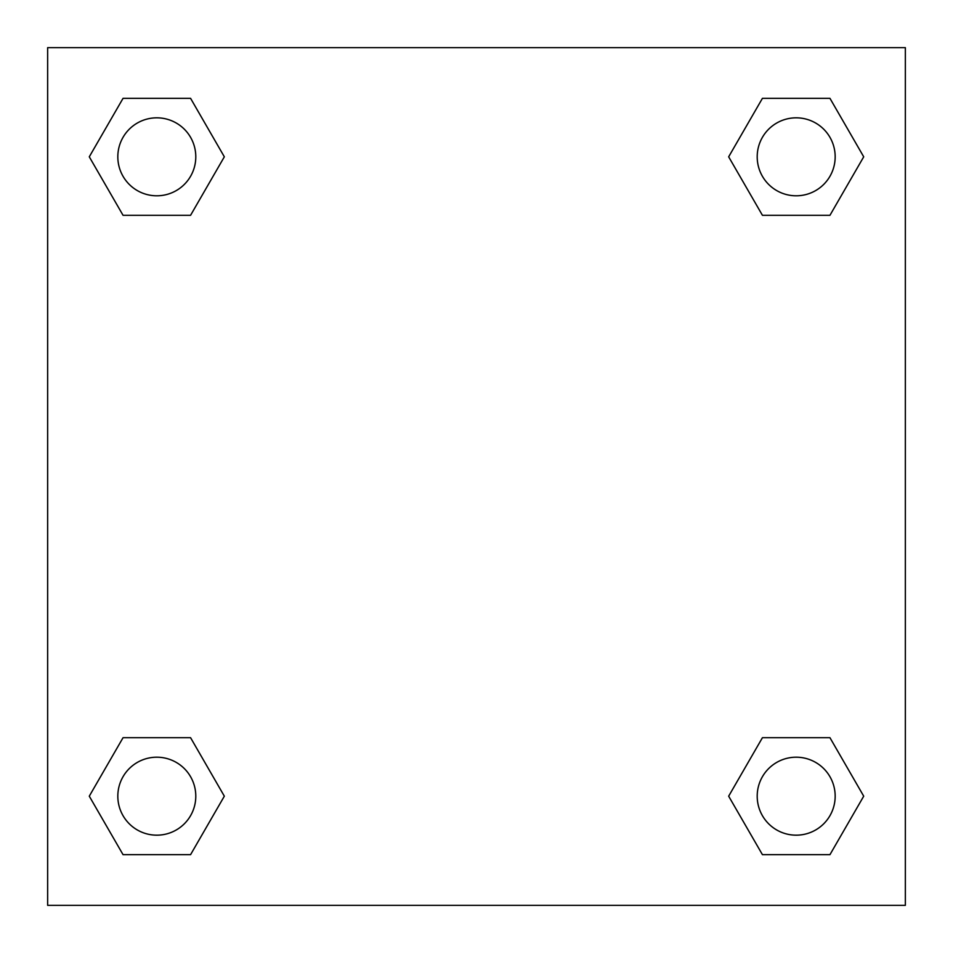 <?xml version="1.0" encoding="UTF-8"?>
<svg xmlns="http://www.w3.org/2000/svg" width="953" height="953" viewBox="0 0 953 953"><rect width="100%" height="100%" fill="white"/><g stroke="black" fill="none" stroke-linecap="round" stroke-linejoin="round"><path stroke-width="1.43" d="M829.956 215.295L762.424 215.295L829.956 215.295L863.716 156.816L829.956 215.295L762.424 215.295L728.664 156.816L762.424 98.338L728.664 156.816M123.044 98.338L190.576 98.338L123.044 98.338L190.576 98.338L224.336 156.816L190.576 215.295L123.044 215.295L190.576 215.295L123.044 215.295L89.284 156.816L123.044 98.338L89.284 156.816M123.044 737.705L190.576 737.705L123.044 737.705L89.284 796.184L123.044 737.705L190.576 737.705L224.336 796.184L190.576 854.662L123.044 854.662L190.576 854.662L123.044 854.662L89.284 796.184M791.693 737.705L762.424 737.705L791.693 737.705L762.424 737.705L728.664 796.184L762.424 737.705L829.956 737.705L762.424 737.705L829.956 737.705L863.716 796.184L829.956 854.662L762.424 854.662L829.956 854.662L762.424 854.662L728.664 796.184M905.35 47.65L47.65 47.65L47.65 905.35L905.35 905.35L905.35 47.65M762.424 98.338L829.956 98.338L762.424 98.338L829.956 98.338L863.716 156.816M835.173 796.184A38.99 38.99 0 0 0 776.695 762.424A38.99 38.99 0 0 0 776.695 829.956A38.99 38.99 0 0 0 835.173 796.184M195.794 796.184A38.99 38.99 0 0 0 137.315 762.424A38.99 38.99 0 0 0 137.315 829.956A38.99 38.99 0 0 0 195.794 796.184M835.173 156.816A38.99 38.99 0 0 0 776.695 123.044A38.99 38.99 0 0 0 776.695 190.576A38.99 38.99 0 0 0 835.173 156.816M195.794 156.816A38.99 38.99 0 0 0 137.315 123.044A38.99 38.99 0 0 0 137.315 190.576A38.99 38.99 0 0 0 195.794 156.816M161.307 737.705L190.576 737.705M791.693 215.295L762.424 215.295M190.576 215.295L161.307 215.295"/></g></svg>
